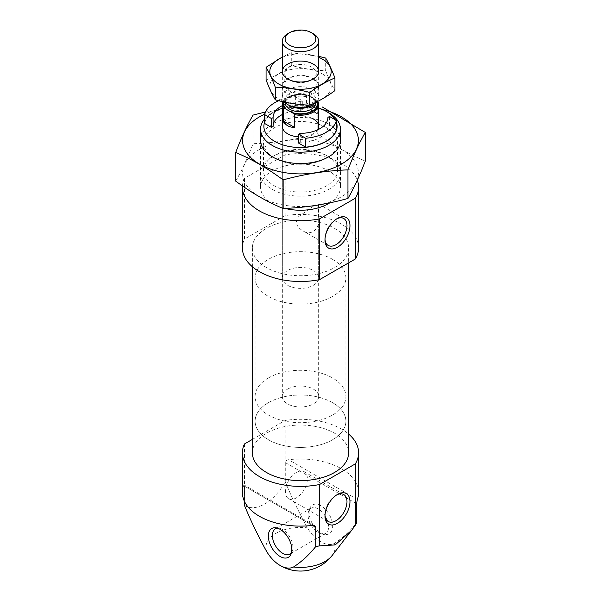 <?xml version="1.0" encoding="UTF-8"?>
<svg xmlns="http://www.w3.org/2000/svg" width="601" height="601" viewBox="0 0 601 601"><rect width="100%" height="100%" fill="white"/><g stroke="black" fill="none" stroke-linecap="round" stroke-linejoin="round"><path stroke-width="0.45" stroke-dasharray="3 2.25" d="M336.703 218.884A15.551 8.977 120 0 0 335.982 219.275L335.982 219.275A15.551 8.977 120 0 0 324.983 238.319A15.551 8.977 120 0 0 325.006 239.138M313.339 206.196C316.404 204.408 318.124 203.649 318.492 203.912L318.658 204.31C318.094 205.873 318.094 210.65 318.658 218.659C319.807 228.793 311.138 236.478 302.942 230.852C296.368 226.908 294.821 222.257 298.291 216.908L313.339 206.196M278.729 100.72A36.315 20.967 180 0 1 295.361 96.738L302.295 100.743L300.695 101.667A27.413 15.829 0 0 0 282.342 105.633M295.361 96.738L295.361 105.633L302.295 109.637L300.695 110.561A27.413 15.829 0 0 0 282.342 114.528M264.553 123.423A36.315 20.967 180 0 1 295.361 105.633M244.464 443.974L244.464 505.313A58.102 33.543 0 0 0 244.434 505.373M242.398 492.565A58.102 33.543 180 0 1 243.638 485.676C244.066 484.631 244.329 484.782 244.434 486.134L244.434 501.362M244.434 486.134L312.43 525.394L243.638 485.676L244.186 485.015L314.789 525.77M356.566 503.736L285.257 462.567C285.558 460.982 286.662 460.035 288.57 459.735A58.102 33.543 180 0 1 358.602 492.565M285.257 462.567L285.257 481.799A58.102 33.543 0 0 0 285.152 481.814L285.152 420.482A58.102 33.543 180 0 1 348.618 434.027M244.464 505.313C255.297 512.871 274.379 501.805 285.152 481.814M285.257 481.799C291.733 497.47 299.125 512.818 307.434 527.851A27.608 15.942 60 0 0 334.389 543.409C342.683 537.993 350.075 531.179 356.566 522.968M242.443 185.919A58.102 33.543 180 0 1 244.464 178.317L285.152 154.818A58.102 33.543 180 0 1 357.332 180.195M273.56 204.197A39.944 23.063 180 0 1 260.556 187.174A39.944 23.063 180 0 1 285.212 165.868A39.944 23.063 180 0 1 328.747 170.864A39.944 23.063 180 0 1 340.444 187.174A39.944 23.063 180 0 1 329.829 202.83M284.957 208.419A39.944 23.063 180 0 1 277.429 206M244.464 178.317L244.464 239.093A58.102 33.543 180 0 0 242.398 247.958M285.152 154.818L285.152 215.601A58.102 33.543 180 0 1 358.602 247.958M334.524 228.312A48.118 27.781 180 0 1 348.618 247.958A48.118 27.781 180 0 1 300.5 275.731A48.118 27.781 180 0 1 252.382 247.958A48.118 27.781 180 0 1 282.087 222.287A48.118 27.781 180 0 1 334.524 228.312M285.152 215.601L244.464 239.093M252.382 439.399L285.152 420.482M252.382 452.831A48.118 27.781 180 0 1 282.087 427.168A48.118 27.781 180 0 1 334.524 433.193A48.118 27.781 180 0 1 348.618 452.831M320.911 532.892A16.625 9.593 -120 0 0 325.103 534.424A16.625 9.593 -120 0 0 329.228 514.524A16.625 9.593 -120 0 0 309.936 508.138A16.625 9.593 -120 0 0 320.911 532.892M318.342 532.666A14.522 8.384 -120 0 0 322.008 534.004A14.522 8.384 -120 0 0 325.607 533.387A14.522 8.384 -120 0 0 325.607 516.612A14.522 8.384 -120 0 0 311.085 508.228A14.522 8.384 -120 0 0 308.749 511.03A14.522 8.384 -120 0 0 318.342 532.666M291.56 552.462A14.522 8.384 -120 0 0 292.251 551.185A14.522 8.384 -120 0 0 289.915 537.219A14.522 8.384 -120 0 0 278.992 528.219A14.522 8.384 -120 0 0 277.542 528.174M296.391 472.454A15.551 8.977 120 0 0 286.234 486.156A15.551 8.977 120 0 0 288.615 498.62A15.551 8.977 120 0 0 304.166 489.642A15.551 8.977 120 0 0 304.166 471.68A15.551 8.977 120 0 0 296.391 472.454M336.703 494.923A15.551 8.977 120 0 0 335.982 495.307L335.982 495.307A15.551 8.977 120 0 0 324.983 514.358A15.551 8.977 120 0 0 325.006 515.177M335.982 495.307L337.477 494.45L335.982 495.307M335.982 219.275L337.477 218.411L335.982 219.275M335.268 119.779A36.601 21.133 180 0 1 336.447 122.409M264.553 122.409A36.601 21.133 180 0 1 274.619 111.448A36.601 21.133 180 0 1 318.658 108.045M317.636 129.854A18.158 10.48 180 0 1 298.705 136.825M282.342 277.902A18.158 10.48 180 0 1 293.551 268.219A18.158 10.48 180 0 1 313.339 270.488A18.158 10.48 180 0 1 318.658 277.902A18.158 10.48 180 0 1 300.5 288.382A18.158 10.48 180 0 1 282.342 277.902L282.342 126.39A18.158 10.48 180 0 1 293.551 116.707A18.158 10.48 180 0 1 313.339 118.975M298.705 143.143L300.305 142.219A27.413 15.829 0 0 0 327.913 126.39A27.413 15.829 0 0 0 327.913 126.278L329.513 125.354L336.447 129.358M264.553 119.066A39.944 23.063 180 0 1 272.253 112.815A39.944 23.063 180 0 1 328.747 112.815M302.295 109.637L302.295 100.743M329.513 125.354L329.513 116.459M300.695 110.561L300.695 101.667M300.305 142.219L300.305 133.324M327.913 126.278L327.913 117.608M332.593 259.369A45.391 26.204 180 0 1 345.891 277.902A45.391 26.204 180 0 1 300.5 304.106A45.391 26.204 180 0 1 255.109 277.902A45.391 26.204 180 0 1 283.131 253.69A45.391 26.204 180 0 1 332.593 259.369M332.593 402.678A45.391 26.204 180 0 1 345.891 421.203A45.391 26.204 180 0 1 300.5 447.414A45.391 26.204 180 0 1 255.109 421.203A45.391 26.204 180 0 1 283.131 396.998A45.391 26.204 180 0 1 332.593 402.678M283.537 101.847A17.429 10.067 180 0 1 288.172 97.039A17.429 10.067 180 0 1 307.765 95.003L316.344 99.961A17.429 10.067 180 0 1 317.366 101.614M316.344 99.961L317.651 101.306A18.158 10.48 180 0 1 317.726 101.426M283.101 101.749A18.158 10.48 180 0 1 287.661 97.332A18.158 10.48 180 0 1 306.457 94.845L307.765 95.003M287.661 97.332L288.172 97.039M287.661 389.087A18.158 10.48 180 0 1 307.449 386.811A18.158 10.48 180 0 1 318.658 396.502A18.158 10.48 180 0 1 300.5 406.982A18.158 10.48 180 0 1 282.342 396.502A18.158 10.48 180 0 1 287.661 389.087M306.457 94.845L306.457 107.594C311.889 109.9 315.623 112.056 317.651 114.055L306.457 107.594M317.651 101.306L317.651 114.055M268.407 377.969A45.391 26.204 180 0 1 317.869 372.289A45.391 26.204 180 0 1 345.891 396.502A45.391 26.204 180 0 1 300.5 422.706A45.391 26.204 180 0 1 255.109 396.502A45.391 26.204 180 0 1 268.407 377.969M268.407 402.678A45.391 26.204 180 0 1 317.869 396.998A45.391 26.204 180 0 1 345.891 421.203A45.391 26.204 180 0 1 300.5 447.414A45.391 26.204 180 0 1 255.109 421.203A45.391 26.204 180 0 1 268.407 402.678M287.661 33.784A18.158 10.48 180 0 1 313.339 33.784M284.461 102.05A18.158 10.48 180 0 1 282.342 97.137A18.158 10.48 180 0 1 287.661 89.722A18.158 10.48 180 0 1 307.449 87.453A18.158 10.48 180 0 1 318.658 97.137A18.158 10.48 180 0 1 316.577 102.012M289.712 105.731A15.25 8.805 180 0 1 285.25 99.511A15.25 8.805 180 0 1 289.712 93.283A15.25 8.805 180 0 1 306.337 91.375A15.25 8.805 180 0 1 315.75 99.511A15.25 8.805 180 0 1 311.288 105.731M282.342 57.26A30.681 17.714 180 0 1 318.658 57.26M318.658 56.321L291.275 52.745L282.342 56.952M291.275 52.745L291.275 65.404C302.754 68.552 314.225 70.332 325.704 70.73C328.777 78.731 331.85 85.357 334.93 90.608M266.07 79.956C274.364 76.537 282.77 71.692 291.275 65.404M325.704 58.072L325.704 70.73M313.339 78.949L313.339 78.949A18.158 10.48 180 0 1 313.339 93.779A18.158 10.48 180 0 1 287.661 93.779A18.158 10.48 180 0 1 287.661 78.949A18.158 10.48 180 0 1 313.339 78.949L311.603 77.95A15.701 9.068 180 0 1 316.201 84.358A15.701 9.068 180 0 1 300.5 93.425A15.701 9.068 180 0 1 284.799 84.358A15.701 9.068 180 0 1 289.397 77.95A15.701 9.068 180 0 1 311.603 77.95L313.339 78.949L311.603 79.956A15.701 9.068 180 0 1 289.397 79.956A15.701 9.068 180 0 1 284.799 73.547A15.701 9.068 180 0 1 294.49 65.171A15.701 9.068 180 0 1 311.603 67.139A15.701 9.068 180 0 1 316.201 73.547A15.701 9.068 180 0 1 311.603 79.956M322.196 73.84A30.681 17.714 180 0 1 308.441 103.477A30.681 17.714 180 0 1 270.863 81.781A30.681 17.714 180 0 1 322.196 73.84M259.542 149.446A57.921 33.438 0 0 0 285.513 205.392A57.921 33.438 0 0 0 356.446 164.434A57.921 33.438 0 0 0 259.542 149.446M272.253 156.778A39.944 23.063 0 0 0 272.253 156.786A39.944 23.063 0 0 0 272.253 189.398A39.944 23.063 0 0 0 328.747 189.398A39.944 23.063 0 0 0 328.747 156.786A39.944 23.063 0 0 0 272.253 156.778L274.341 155.576A36.999 21.358 0 0 0 263.501 170.684A36.999 21.358 0 0 0 300.5 192.042A36.999 21.358 0 0 0 337.499 170.684A36.999 21.358 0 0 0 326.659 155.576A36.999 21.358 0 0 0 274.341 155.576L272.253 156.786L274.341 157.988A36.999 21.358 0 0 0 326.659 157.988A36.999 21.358 0 0 0 337.499 142.88A36.999 21.358 0 0 0 314.661 123.145A36.999 21.358 0 0 0 274.341 127.78A36.999 21.358 0 0 0 263.501 142.88A36.999 21.358 0 0 0 274.341 157.988M235.697 181.111C241.482 171.225 247.274 158.754 253.059 143.692C274.665 142.94 296.263 139.597 317.861 133.67C333.472 145.269 349.286 154.397 365.303 161.06M317.861 133.67L317.861 105.07L265.462 111.996M253.059 143.692L253.059 115.091M339.212 134.797A39.944 23.063 0 0 0 311.093 118.239A39.944 23.063 0 0 0 272.253 124.167A39.944 23.063 0 0 0 261.788 134.797M322.699 109.592A57.921 33.438 0 0 0 264.635 114.22M266.611 551.418A34.595 19.968 180 0 1 276.039 533.29A34.595 19.968 180 0 1 307.434 527.851M334.389 543.409A34.595 19.968 180 0 1 332.083 555.572M357.362 499.454L288.57 459.735M314.503 98.895A16.7 9.646 180 0 1 316.75 101.922M284.22 101.997A16.7 9.646 180 0 1 288.69 97.332A16.7 9.646 180 0 1 309.605 96.07M289.712 96.738A15.25 8.805 180 0 1 306.337 94.83A15.25 8.805 180 0 1 315.75 102.966L312.843 98.233C305.533 93.974 297.72 93.696 289.412 97.407C285.851 100.352 284.468 102.208 285.25 102.966A15.25 8.805 180 0 1 289.712 96.738M302.942 230.852L328.206 245.441M318.492 203.912L343.757 218.501M351.247 530.826L351.6 530.367M252.382 247.958L252.382 266.754M348.618 247.958L348.618 262.87M322.008 534.004L325.103 534.424M308.749 511.03L309.936 508.138M311.085 508.228L275.393 528.835M325.607 533.387L289.915 553.987M278.992 528.219L275.897 527.791M292.251 551.185L291.064 554.077M288.615 498.62L328.206 521.48M304.166 471.68L343.757 494.54M324.983 514.358L324.983 516.079M324.983 238.319L324.983 240.047M274.619 111.448L272.253 112.815M260.556 140.476L260.556 187.174M340.444 140.476L340.444 187.174M273.087 126.39L273.087 117.496M327.913 126.39L327.913 117.496M318.658 396.502L318.658 204.31M318.658 218.659L318.658 277.902M255.109 277.902L255.109 396.502M345.891 277.902L345.891 396.502M282.342 126.39L282.342 396.502M282.342 71.542L282.342 97.137M318.658 71.542L318.658 97.137M285.25 99.511L285.25 102.824M315.75 99.511L315.75 102.824M289.397 79.956L287.661 78.949L289.397 77.95M284.799 73.547L284.799 84.358M316.201 73.547L316.201 84.358M326.659 155.576L328.747 156.786L326.659 157.988M337.499 170.684L337.499 142.88M263.501 170.684L263.501 142.88"/><path stroke-width="0.9" d="M325.006 239.138A15.551 8.977 120 0 0 328.206 245.441A15.551 8.977 120 0 0 343.757 236.463A15.551 8.977 120 0 0 343.757 218.501A15.551 8.977 120 0 0 336.703 218.884M282.342 105.633A27.413 15.829 0 0 0 273.087 117.496A27.413 15.829 0 0 0 273.087 117.608L271.487 118.532L264.553 114.528A36.315 20.967 180 0 1 278.729 100.72M264.553 114.528L264.553 123.423L271.487 127.427L271.487 118.532M348.618 434.027A58.102 33.543 180 0 1 358.602 452.831A58.102 33.543 180 0 1 355.386 463.844L319.567 484.519L319.567 545.858A58.102 33.543 0 0 1 315.743 546.542C309.267 554.731 301.875 561.544 293.566 566.983A27.608 15.942 -120 0 1 279.172 564.88A39.944 39.944 0 0 0 332.083 555.572A34.595 19.968 180 0 1 293.566 566.983M319.567 484.519A58.102 33.543 180 0 1 242.398 452.831A58.102 33.543 180 0 1 244.464 443.974L252.382 439.399M244.434 501.362L244.434 505.373C250.925 521.082 258.317 536.43 266.611 551.418A27.608 15.942 -120 0 0 279.172 564.88M315.743 546.542L315.743 527.302L314.789 525.77L312.43 525.394A58.102 33.543 180 0 1 242.398 492.565L242.398 452.831M355.386 463.844L355.386 525.176A58.102 33.543 0 0 0 356.566 522.968L356.566 503.736L357.362 499.454A58.102 33.543 180 0 0 358.602 492.565L358.602 452.831M355.386 525.176L351.6 530.367L335.163 544.919L319.567 545.858M242.443 185.919A58.102 33.543 180 0 0 242.398 187.174A58.102 33.543 180 0 0 319.567 218.862L355.386 198.18L355.386 258.963A58.102 33.543 180 0 0 358.602 247.958L358.602 187.174A58.102 33.543 180 0 1 355.386 198.18M357.332 180.195A58.102 33.543 180 0 1 358.602 187.174M329.829 202.83A39.944 23.063 180 0 1 284.957 208.419M277.429 206A39.944 23.063 180 0 1 273.56 204.197M319.567 218.862L319.567 279.638A58.102 33.543 180 0 1 242.398 247.958L242.398 187.174M319.567 279.638L355.386 258.963M348.618 262.87L348.618 452.831A48.118 27.781 180 0 1 300.5 480.612A48.118 27.781 180 0 1 252.382 452.831L252.382 266.754M280.089 556.466A16.625 9.593 -120 0 0 291.064 554.077A16.625 9.593 -120 0 0 288.397 538.098A16.625 9.593 -120 0 0 275.897 527.791A16.625 9.593 -120 0 0 268.527 538.684A16.625 9.593 -120 0 0 280.089 556.466M337.477 494.45L337.477 494.45A17.662 10.194 120 0 0 324.983 516.079A17.662 10.194 120 0 0 337.477 523.291A17.662 10.194 120 0 0 349.962 501.662A17.662 10.194 120 0 0 337.477 494.45L337.477 494.45M337.477 218.411L337.477 218.411A17.662 10.194 120 0 0 324.983 240.047A17.662 10.194 120 0 0 337.477 247.251A17.662 10.194 120 0 0 349.962 225.623A17.662 10.194 120 0 0 337.477 218.411L337.477 218.411M277.542 528.174A14.522 8.384 -120 0 0 275.393 528.835A14.522 8.384 -120 0 0 273.162 540.472A14.522 8.384 -120 0 0 282.658 553.273A14.522 8.384 -120 0 0 289.915 553.987A14.522 8.384 -120 0 0 291.56 552.462M325.006 515.177A15.551 8.977 120 0 0 328.206 521.48A15.551 8.977 120 0 0 343.757 512.495A15.551 8.977 120 0 0 343.757 494.54A15.551 8.977 120 0 0 336.703 494.923M327.913 117.383L329.513 116.459L336.447 120.463A36.315 20.967 180 0 1 305.639 138.253L298.705 134.248L300.305 133.324A27.413 15.829 0 0 0 327.913 117.496A27.413 15.829 0 0 0 327.913 117.383L327.913 117.608M336.447 120.463L336.447 129.358A36.315 20.967 180 0 1 305.639 147.147L298.705 143.143L298.705 134.248M305.639 138.253L305.639 147.147M318.658 108.045A36.601 21.133 180 0 1 326.381 111.448L326.381 111.448A36.601 21.133 180 0 1 335.268 119.779M336.447 122.409A36.601 21.133 180 0 1 300.5 147.523A36.601 21.133 180 0 1 264.553 122.409M313.339 118.975A18.158 10.48 180 0 1 318.658 126.39A18.158 10.48 180 0 1 317.636 129.854M298.705 136.825A18.158 10.48 180 0 1 282.342 126.39L282.342 104.747A18.158 10.48 180 0 1 283.101 101.749M282.342 114.528A27.413 15.829 0 0 0 273.087 126.278M273.087 117.608L273.087 126.503L271.487 127.427M328.747 112.815L326.381 111.448L328.747 112.815A39.944 23.063 180 0 1 340.444 129.117A39.944 23.063 180 0 1 300.5 152.181A39.944 23.063 180 0 1 260.556 129.117A39.944 23.063 180 0 1 264.553 119.066M317.366 101.614A17.429 10.067 180 0 1 311.701 111.861A17.429 10.067 180 0 1 293.235 113.304L284.656 108.345A17.429 10.067 180 0 1 283.537 101.847M317.726 101.426A18.158 10.48 180 0 1 318.658 104.747A18.158 10.48 180 0 1 294.543 114.648L293.235 113.304M284.656 108.345L283.349 108.188A18.158 10.48 180 0 1 282.342 104.747M294.543 114.648L294.543 127.397L283.349 120.936C285.377 125.203 289.111 127.359 294.543 127.397M283.349 108.188L283.349 120.936M287.661 33.784L289.629 32.649A15.371 8.872 180 0 1 311.371 32.649A15.371 8.872 180 0 1 311.371 45.203A15.371 8.872 180 0 1 289.629 45.203A15.371 8.872 180 0 1 289.629 32.649L287.661 33.784A18.158 10.48 180 0 0 282.342 41.199L282.342 71.542M311.371 32.649L313.339 33.784A18.158 10.48 180 0 1 318.658 41.199A18.158 10.48 180 0 1 300.5 51.678A18.158 10.48 180 0 1 282.342 41.199M316.577 102.012A18.158 10.48 180 0 1 313.339 104.551A18.158 10.48 180 0 1 287.661 104.551A18.158 10.48 180 0 1 284.461 102.05M313.339 104.551L311.288 105.731A15.25 8.805 180 0 1 289.712 105.731L287.661 104.551M318.658 57.26A30.681 17.714 180 0 1 322.196 59.011A30.681 17.714 180 0 1 321.069 84.688A30.681 17.714 180 0 1 276.715 82.735A30.681 17.714 180 0 1 282.342 57.26M313.339 64.127A18.158 10.48 180 0 1 313.339 78.949A18.158 10.48 180 0 1 287.661 78.949A18.158 10.48 180 0 1 287.661 64.127A18.158 10.48 180 0 1 313.339 64.127M282.342 56.952L266.07 67.297C269.15 72.548 272.223 79.174 275.296 87.175C286.775 87.573 298.246 89.346 309.725 92.501C318.019 86.341 326.418 81.488 334.93 77.95C331.85 69.949 328.777 63.323 325.704 58.072L318.658 56.321M266.07 67.297L266.07 79.956C269.15 87.956 272.223 94.582 275.296 99.826L275.296 87.175M334.93 77.95L334.93 90.608C326.636 96.769 318.23 101.614 309.725 105.152C298.246 104.754 286.775 102.981 275.296 99.826M309.725 92.501L309.725 105.152M365.303 132.453L365.303 161.06C359.518 176.116 353.726 188.586 347.941 198.473C326.335 204.4 304.737 207.743 283.139 208.494C267.528 202.071 251.714 192.944 235.697 181.111L235.697 152.504C251.308 158.934 267.122 168.062 283.139 179.894C304.737 173.967 326.335 170.624 347.941 169.873C353.726 154.81 359.518 142.339 365.303 132.453L322.369 107.023M265.462 111.996L253.059 115.091C247.274 124.97 241.482 137.449 235.697 152.504M283.139 208.494L283.139 179.894M347.941 198.473L347.941 169.873M261.788 134.797A39.944 23.063 0 0 0 272.253 156.778A39.944 23.063 0 0 0 328.747 156.778A39.944 23.063 0 0 0 339.212 134.797M264.635 114.22A57.921 33.438 0 0 0 259.542 116.827A57.921 33.438 0 0 0 265.229 166.995A57.921 33.438 0 0 0 350.646 157.207A57.921 33.438 0 0 0 322.699 109.592M315.743 527.302L312.43 525.394M316.75 101.922A16.7 9.646 180 0 1 310.124 112.034A16.7 9.646 180 0 1 291.395 112.237M286.497 109.412A16.7 9.646 180 0 1 284.22 101.997M315.75 102.824L315.75 102.966A15.25 8.805 180 0 1 300.5 111.771A15.25 8.805 180 0 1 285.25 102.966L285.25 102.824M332.083 555.572L351.247 530.826M260.556 129.117L260.556 140.476M340.444 129.117L340.444 140.476M318.658 104.747L318.658 126.39M318.658 41.199L318.658 71.542"/></g></svg>
